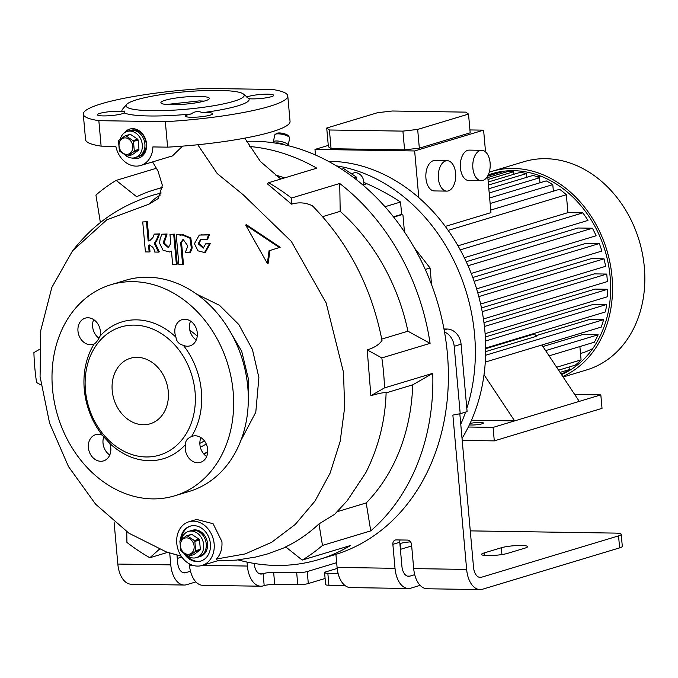 <?xml version="1.0" encoding="UTF-8"?>
<svg xmlns="http://www.w3.org/2000/svg" width="678" height="678" viewBox="0 0 678 678"><rect width="100%" height="100%" fill="white"/><g stroke="black" fill="none" stroke-linecap="round" stroke-linejoin="round"><path stroke-width="1.02" d="M181.619 539.256A13.687 11.034 73.2 0 1 188.492 531.433A13.687 11.034 73.2 0 1 191.238 531.052A13.687 11.034 73.2 0 1 203.417 543.019A13.687 11.034 73.2 0 1 196.4 557.638A13.687 11.034 73.2 0 1 193.645 558.019A13.687 11.034 73.2 0 1 186.458 555.028M196.4 557.638L200.281 556.469A13.687 11.034 -106.8 0 0 207.536 543.536A13.687 11.034 -106.8 0 0 192.374 530.264L191.077 530.654A13.687 11.034 73.2 0 1 193.832 530.272A13.687 11.034 73.2 0 1 206.002 542.239A13.687 11.034 73.2 0 1 198.985 556.858A13.687 11.034 -106.8 0 0 206.239 543.925A13.687 11.034 -106.8 0 0 191.077 530.654L188.492 531.433M188.009 554.333A8.365 6.738 73.2 0 1 180.424 545.993A8.365 6.738 73.2 0 1 186.535 537.857A8.365 6.738 73.2 0 1 194.128 546.205A8.365 6.738 73.2 0 1 188.009 554.333M186.475 535.84A10.263 8.272 73.2 0 1 186.874 535.832A10.263 8.272 73.2 0 1 187.272 535.849L191.942 534.442A10.263 8.272 73.2 0 0 191.145 534.425L186.475 535.84L180.212 540.366A10.263 8.272 73.2 0 0 179.89 541.197L180.712 550.46A10.263 8.272 73.2 0 0 181.187 551.307L188.281 556.036A10.263 8.272 73.2 0 0 188.679 556.062A10.263 8.272 73.2 0 0 189.077 556.053L195.34 551.519L200.01 550.112A10.263 8.272 73.2 0 0 200.332 549.282L195.662 550.689A10.263 8.272 73.2 0 1 195.34 551.519M200.01 550.112L193.747 554.646L189.077 556.053M195.662 550.689L194.84 541.425L199.51 540.019A10.263 8.272 73.2 0 0 199.027 539.18L194.366 540.586A10.263 8.272 73.2 0 1 194.84 541.425M194.366 540.586L187.272 535.849M199.027 539.18L191.942 534.442M200.332 549.282L199.51 540.019M120.252 139.278A13.687 11.034 73.2 0 1 127.125 131.456A13.687 11.034 73.2 0 1 129.879 131.074A13.687 11.034 73.2 0 1 142.049 143.041A13.687 11.034 73.2 0 1 135.032 157.66A13.687 11.034 73.2 0 1 132.286 158.042A13.687 11.034 73.2 0 1 125.091 155.05M135.032 157.66L138.914 156.491A13.687 11.034 -106.8 0 0 146.168 143.567A13.687 11.034 -106.8 0 0 131.007 130.286L129.71 130.676A13.687 11.034 73.2 0 1 132.464 130.295A13.687 11.034 73.2 0 1 144.634 142.261A13.687 11.034 73.2 0 1 137.617 156.881A13.687 11.034 -106.8 0 0 144.88 143.956A13.687 11.034 -106.8 0 0 129.71 130.676L127.125 131.456M126.642 154.364A8.365 6.738 73.2 0 1 119.057 146.016A8.365 6.738 73.2 0 1 125.176 137.88A8.365 6.738 73.2 0 1 132.761 146.228A8.365 6.738 73.2 0 1 126.642 154.364M125.108 135.863A10.263 8.272 73.2 0 1 125.506 135.854A10.263 8.272 73.2 0 1 125.913 135.871L130.583 134.464A10.263 8.272 73.2 0 0 129.778 134.456L125.108 135.863L118.845 140.397A10.263 8.272 73.2 0 0 118.523 141.219L119.353 150.491A10.263 8.272 73.2 0 0 119.828 151.33L126.913 156.067A10.263 8.272 73.2 0 0 127.311 156.084A10.263 8.272 73.2 0 0 127.71 156.076L133.973 151.55L138.643 150.135A10.263 8.272 73.2 0 0 138.965 149.313L134.295 150.719A10.263 8.272 73.2 0 1 133.973 151.55M138.643 150.135L132.38 154.669L127.71 156.076M134.295 150.719L133.473 141.456L138.143 140.041A10.263 8.272 73.2 0 0 137.668 139.202L132.998 140.609A10.263 8.272 73.2 0 1 133.473 141.456M132.998 140.609L125.913 135.871M137.668 139.202L130.583 134.464M138.965 149.313L138.143 140.041M273.607 142.812L273.463 142.609A7.602 2.093 12.4 0 1 273.285 141.956A7.602 2.093 12.4 0 1 278.802 141.143A7.602 2.093 12.4 0 1 286.938 143.694A7.602 2.093 12.4 0 1 288.133 145.236A7.602 2.093 12.4 0 1 287.896 145.609M275.302 134.303L277.014 133.303A6.085 1.678 12.4 0 1 281.921 133.193A6.085 1.678 12.4 0 1 287.582 135.108A6.085 1.678 12.4 0 1 288.396 135.82L289.523 137.439A7.602 2.093 -167.6 0 0 288.514 136.558A7.602 2.093 -167.6 0 0 281.438 134.159A7.602 2.093 -167.6 0 0 275.302 134.303A7.602 2.093 -167.6 0 0 274.861 134.82L273.285 141.956M288.133 145.236L289.709 138.1A7.602 2.093 -167.6 0 0 289.523 137.439M285.158 144.965A6.085 1.678 -167.6 0 0 275.37 143.083M280.946 144.075A3.805 1.051 -167.6 0 0 279.556 143.812M443.971 328.991L447.294 329.042A15.204 12.255 73.2 0 1 461.082 344.212L454.192 346.297A15.204 12.255 -106.8 0 0 444.522 332A212.909 171.585 -106.8 0 0 254.258 141.244A212.909 171.585 -106.8 0 0 246.368 141.338M238.181 559.926A212.909 171.585 -106.8 0 0 276.183 565.427A212.909 171.585 -106.8 0 0 318.965 559.503L334.483 554.816A212.909 171.585 -106.8 0 0 335.915 554.375L337.085 567.427L395.011 568.317A24.332 13.95 90.9 0 0 408.427 588.487A24.332 13.95 90.9 0 0 410.936 588.123L420.14 585.351M167.636 552.375L149.846 557.748A212.909 171.585 73.2 0 1 126.93 542.434L126.752 531.721M41.036 385.002L36.578 382.545A212.909 171.585 73.2 0 1 33.9 352.585L39.214 349.534M100.386 222.604L95.929 195.044A212.909 171.585 73.2 0 1 116.167 180.39L136.676 196.747A188.577 151.974 -106.8 0 1 154.72 189.704A188.577 151.974 -106.8 0 1 162.288 187.679M156.271 168.288L116.167 180.39M401.952 214.773A7.602 4.356 90.9 0 0 401.164 214.884L399.918 214.867A7.602 4.356 -89.1 0 1 400.706 214.748L401.952 214.773A7.602 4.356 90.9 0 1 402.944 214.985L404.452 231.901M401.164 214.884L393.698 217.138M399.918 214.867L393.452 216.816M414.224 247.673L430.072 268.022L431.555 284.607M430.072 268.022L425.301 269.463M444.522 332A212.909 171.585 73.2 0 1 335.915 554.375M400.088 539.968A4.56 3.678 -106.8 0 0 399.766 542.264L392.867 544.341L395.011 568.317M392.867 544.341A4.56 3.678 73.2 0 1 395.291 540.035A4.56 3.678 73.2 0 1 396.206 539.908L407.419 540.078A4.56 3.678 73.2 0 1 411.554 544.629L413.699 568.605L466.642 569.418A24.332 13.95 90.9 0 0 480.058 589.58A24.332 13.95 90.9 0 0 482.567 589.224L619.616 547.875L618.548 535.883A15.204 2.237 -5.1 0 0 621.234 534.34A15.204 2.237 -5.1 0 0 614.709 533.094L470.278 530.874M454.192 346.297L460.209 413.716L452.87 415.097L466.642 569.418M408.427 588.487L350.501 587.597A24.332 13.95 -89.1 0 1 337.085 567.427M399.766 542.264L401.901 566.232A12.17 6.975 90.9 0 0 408.614 576.317A12.17 6.975 90.9 0 0 409.868 576.139L414.724 574.673M480.058 589.58L427.115 588.767A24.332 13.95 -89.1 0 1 413.699 568.605M459.828 413.783L473.532 567.333A12.17 6.975 90.9 0 0 480.244 577.419A12.17 6.975 90.9 0 0 481.499 577.241L618.548 535.883M461.082 344.212L467.1 411.631L460.209 413.716M328.906 585.224L327.838 573.241A7.602 1.119 174.9 0 1 324.576 572.613L325.643 584.597A7.602 1.119 -5.1 0 0 328.906 585.224L344.941 585.47M325.093 578.478L308.304 583.546A7.602 1.119 174.9 0 1 297.761 584.75L274.717 584.394A7.602 1.119 -5.1 0 0 264.183 585.597L263.318 585.86A24.332 13.95 -89.1 0 1 260.801 586.216A24.332 13.95 -89.1 0 1 247.385 566.045L247.029 562.079M195.9 581.902L186.704 584.682A24.332 13.95 -89.1 0 1 184.187 585.038A24.332 13.95 -89.1 0 1 170.771 564.867L169.72 553.053M621.234 534.34L622.302 546.332A15.204 2.237 174.9 0 1 619.616 547.875M484.092 552.951A14.45 2.127 -5.1 0 0 481.533 554.418A14.45 2.127 -5.1 0 0 487.736 555.604A14.45 2.127 -5.1 0 0 507.754 553.316L524.992 548.112A14.45 2.127 -5.1 0 0 527.552 546.646A14.45 2.127 -5.1 0 0 517.356 545.527A14.45 2.127 -5.1 0 0 501.33 547.756L484.092 552.951L484.304 555.409M399.884 543.595L400.317 543.468A11.407 1.678 174.9 0 1 410.521 541.858M190.484 571.232L185.636 572.698A12.17 6.975 -89.1 0 1 184.374 572.876A12.17 6.975 -89.1 0 1 177.67 562.791L176.992 555.172M264.183 585.597L263.106 573.613L262.25 573.876A12.17 6.975 -89.1 0 1 260.988 574.054A12.17 6.975 -89.1 0 1 254.284 563.969L254.233 563.443M114.073 521.992L117.828 564.054A24.332 13.95 90.9 0 0 131.244 584.224L184.187 585.038M189.34 563.85L189.459 565.155A24.332 13.95 90.9 0 0 202.875 585.326L260.801 586.216M177.28 558.426L181.84 557.053M263.106 573.613A7.602 1.119 174.9 0 1 273.649 572.41L274.717 584.394M297.761 584.75L296.693 572.757L273.649 572.41M296.693 572.757A7.602 1.119 -5.1 0 0 307.236 571.554L336.661 562.681M411.673 545.968L400.401 549.366M337.186 568.444L325.915 571.842A7.602 1.119 174.9 0 0 324.576 572.613M327.838 573.241L338.085 573.393M161.203 193.001L152.711 195.23C112.26 208.197 89.793 229.24 72.538 250.826L106.819 219.808L148.863 204.231L158.313 198.468L162.373 185.348L157.982 171L152.592 161.898M197.773 144.753L217.282 173.61L243.063 194.645L291.311 241.393L326.135 302.888L343.5 372.298L344.644 407.537L340.161 441.412L330.135 473.083L314.965 501.11L295.261 524.433L271.607 542.315L245.114 553.934L216.468 559.011L217.519 560.799L202.052 565.46A22.815 18.382 73.2 0 1 176.772 543.341A22.815 18.382 73.2 0 1 188.874 521.789A22.815 18.382 73.2 0 1 214.146 543.909A22.815 18.382 73.2 0 1 202.052 565.46M181.179 556.096L166.381 551.96L128.905 533.196L95.581 504.152L68.52 466.642L49.587 423.157L40.078 376.68L40.782 330.432L51.85 287.413L72.538 250.826M318.982 523.908C308.676 533.535 297.574 541.197 285.667 546.883L302.227 560.087A212.909 171.585 73.2 0 0 322.465 545.434L318.982 523.908L334.568 514.382L347.246 500.686L365.874 472.608C378.51 447.353 385.257 420.682 386.121 392.596C383.138 392.511 378.053 393.554 370.874 395.715L367.213 349.907L381.816 357.925A212.909 171.585 73.2 0 1 384.494 387.892L370.874 395.715M249.275 146.465A212.909 171.585 -106.8 0 1 316.821 168.169L268.547 182.729L267.352 183.806L291.565 204.146C298.812 202.019 305.753 202.561 312.38 205.773C348.373 242.529 371.578 287.421 382.002 340.432C379.29 344.568 374.358 347.729 367.213 349.907M196.705 294.167L219.494 305.329L238.792 324.499L252.436 349.509L258.894 377.561L255.792 412.207L240.868 440.53M206.824 239.385L207.688 239.131L209.443 234.664L199.273 235.063L208.578 234.927L206.824 239.385L200.595 239.436L198.171 243.741L203.231 248.165L205.646 243.86L209.383 243.919L204.544 252.538L197.968 250.835L194.433 243.682L199.273 235.063M203.646 248.004L199.035 243.487L201.035 239.334M204.544 252.538L205.409 252.275L210.248 243.656L205.646 243.86M279.319 247.529L269.047 250.775L267.352 263.445L268.217 263.183L269.912 250.513L280.184 247.267L246.504 224.765L245.639 225.02L279.319 247.529L280.184 247.267M216.468 559.011C220.604 554.502 222.418 548.688 221.909 541.569L213.087 523.704L196.628 519.45L188.874 521.789M182.56 146.134L172.432 155.915L140.685 165.491A22.815 18.382 73.2 0 1 115.845 146.363L101.115 146.134L98.844 120.667L165.339 121.693A102.649 15.111 -5.1 0 0 287.777 95.929A102.649 15.111 -5.1 0 0 272.217 89.437L205.722 88.42A102.649 15.111 -5.1 0 0 83.284 114.175A102.649 15.111 -5.1 0 0 98.844 120.667M147.329 221.74L142.736 221.943L147.329 221.74L149.024 240.732L150.016 240.648M158.491 252.114L159.347 251.852L155.135 243.088L157.33 239.698L159.61 233.902L154.27 234.088L158.754 234.164L156.465 239.953L154.27 243.351L158.491 252.114L154.754 252.055C154.059 247.953 151.991 245.682 148.541 245.224L149.143 251.97L150.007 251.708L149.406 244.961M180.662 242.716L182.602 264.454L178.865 264.395L176.195 234.427L179.933 234.486L180.034 235.69L181.831 234.8L189.933 238.19L191.34 248.123L189.586 252.589L185.272 252.521L187.84 245.995L183.085 239.334L180.662 242.716L181.526 242.453L183.526 239.232M181.526 242.453L183.467 264.191L182.602 264.454M179.933 234.486L176.195 234.427M180.789 234.224L180.899 235.427M189.586 252.589L190.45 252.326L192.205 247.868L190.798 237.927L182.696 234.537L181.882 234.783M168.771 247.47L164.152 242.944L167.085 234.012L161.906 234.207L166.229 234.274L163.288 243.207L168.347 247.631L170.763 243.326L169.966 234.334L174.56 234.13L177.238 264.098L176.373 264.352L172.636 264.293L171.458 251.106L169.661 251.996L163.084 250.301L159.55 243.148L160.152 238.673L161.906 234.207M169.661 251.996L171.483 251.36M209.383 243.919L210.248 243.656M83.284 114.175L85.555 139.651A102.649 15.111 -5.1 0 0 101.115 146.134M99.802 113.396A13.687 2.017 -5.1 0 0 97.378 114.785A13.687 2.017 -5.1 0 0 107.031 115.853A13.687 2.017 -5.1 0 0 122.226 113.743A13.687 2.017 -5.1 0 0 124.21 112.921L124.532 111.082L122.167 111.438A13.687 2.017 -5.1 0 0 99.802 113.396M165.339 121.693L167.61 147.16A102.649 15.111 -5.1 0 0 290.048 121.396L287.777 95.929M167.61 147.16L152.881 146.931A22.815 18.382 73.2 0 1 140.685 165.491M124.21 112.921A63.868 9.407 -5.1 0 0 149.329 115.972A63.868 9.407 -5.1 0 0 191.255 113.955A13.687 2.017 -5.1 0 0 185.467 116.141A13.687 2.017 -5.1 0 0 191.34 117.269A13.687 2.017 -5.1 0 0 205.51 116.15A13.687 2.017 -5.1 0 0 212.731 113.709A13.687 2.017 -5.1 0 0 206.858 112.582A13.687 2.017 -5.1 0 0 202.51 112.667A63.868 9.407 -5.1 0 0 248.894 98.674A13.687 2.017 -5.1 0 0 271.259 96.708A13.687 2.017 -5.1 0 0 273.683 95.318A13.687 2.017 -5.1 0 0 264.022 94.25A13.687 2.017 -5.1 0 0 248.834 96.361A13.687 2.017 -5.1 0 0 247.08 97.039M246.843 97.183L248.894 98.674M218.74 90.411A59.308 8.729 -5.1 0 0 126.6 104.48A59.308 8.729 -5.1 0 0 151.516 110.7A59.308 8.729 -5.1 0 0 216.714 105.209A59.308 8.729 -5.1 0 0 243.427 94.047A59.308 8.729 -5.1 0 0 218.74 90.411M126.6 104.48L122.498 109.277A63.868 9.407 -5.1 0 0 122.167 111.438M172.085 93.149A13.687 2.017 -5.1 0 0 164.364 94.166M202.51 112.667C198.298 110.912 194.544 111.345 191.255 113.955M244.75 138.151L260.411 161.491L280.768 179.043M337.313 511.661L366.213 502.94A188.577 151.974 -106.8 0 0 412.716 384.841L386.113 392.867M381.748 339.102L407.927 331.203A188.577 151.974 -106.8 0 0 340.195 211.35L322.601 216.655M284.557 177.899A188.577 151.974 -106.8 0 0 275.683 175.085M268.547 182.729A212.909 171.585 73.2 0 1 291.464 198.044L291.565 204.146M407.927 331.203L430.089 343.365A212.909 171.585 -106.8 0 0 339.729 183.484L340.195 211.35M339.729 183.484L291.464 198.044M430.089 343.365L381.816 357.925M366.213 502.94L370.739 530.874A212.909 171.585 -106.8 0 0 432.759 373.332L412.716 384.841M432.759 373.332L384.494 387.892M370.739 530.874L322.465 545.434M318.965 559.503A212.909 171.585 -106.8 0 0 350.492 545.519L302.227 560.087M159.254 549.333L149.846 557.748M109.751 455.014A13.687 11.034 73.2 0 1 103.022 443.192A13.687 11.034 73.2 0 1 103.87 436.624M206.654 456.506A13.687 11.034 73.2 0 1 199.917 444.683A13.687 11.034 73.2 0 1 200.179 440.09A13.687 11.034 73.2 0 1 200.959 437.632M196.247 339.966A13.687 11.034 73.2 0 1 190.603 332.762A13.687 11.034 73.2 0 1 189.518 328.152A13.687 11.034 73.2 0 1 190.552 321.092M98.988 338.229A13.687 11.034 73.2 0 1 92.623 326.66A13.687 11.034 73.2 0 1 93.657 319.609M174.678 495.821L189.332 491.397A110.251 88.86 -106.8 0 0 247.801 387.231A110.251 88.86 -106.8 0 0 125.633 280.285L110.98 284.709A110.251 88.86 -106.8 0 0 52.511 388.875A110.251 88.86 -106.8 0 0 174.678 495.821A110.251 88.86 -106.8 0 0 233.147 391.655A110.251 88.86 -106.8 0 0 110.98 284.709M191.518 436.547A13.687 11.034 73.2 0 1 192.527 436.174A13.687 11.034 73.2 0 1 207.688 449.446A13.687 11.034 73.2 0 1 200.434 462.379A13.687 11.034 73.2 0 1 185.263 449.107A13.687 11.034 73.2 0 1 185.526 444.514C185.306 441.005 187.298 438.352 191.518 436.547A71.478 57.605 -106.8 0 0 201.383 391.164A71.478 57.605 -106.8 0 0 183.382 345.356C178.899 344.144 176.424 341.415 175.949 337.186A13.687 11.034 73.2 0 1 174.865 332.567A13.687 11.034 73.2 0 1 182.119 319.635A13.687 11.034 73.2 0 1 197.29 332.915A13.687 11.034 73.2 0 1 190.035 345.848A13.687 11.034 73.2 0 1 183.382 345.356M109.709 443.344A13.687 11.034 73.2 0 1 110.794 447.963A13.687 11.034 73.2 0 1 103.539 460.887A13.687 11.034 73.2 0 1 88.369 447.616A13.687 11.034 73.2 0 1 95.623 434.683A13.687 11.034 73.2 0 1 102.276 435.174L109.709 443.344A71.478 57.605 -106.8 0 0 185.526 444.514M100.395 331.423A13.687 11.034 73.2 0 1 100.132 336.017C98.09 340.203 96.09 342.856 94.14 343.983A13.687 11.034 73.2 0 1 93.132 344.356A13.687 11.034 73.2 0 1 77.97 331.084A13.687 11.034 73.2 0 1 85.225 318.151A13.687 11.034 73.2 0 1 100.395 331.423M195.061 391.884A66.91 53.926 -106.8 0 0 134.363 325.126A66.91 53.926 -106.8 0 0 85.428 390.206A66.91 53.926 -106.8 0 0 146.126 456.964A66.91 53.926 -106.8 0 0 195.061 391.884M175.949 337.186A71.478 57.605 -106.8 0 0 100.132 336.017M94.14 343.983A71.478 57.605 -106.8 0 0 84.275 389.367A71.478 57.605 -106.8 0 0 102.276 435.174M168.271 391.477A34.214 27.578 -106.8 0 0 130.362 358.289A34.214 27.578 -106.8 0 0 112.217 390.613A34.214 27.578 -106.8 0 0 150.126 423.801A34.214 27.578 -106.8 0 0 168.271 391.477M198.917 96.395A24.332 3.585 -5.1 0 0 173.738 98.378A24.332 3.585 -5.1 0 0 160.889 102.717A24.332 3.585 -5.1 0 0 171.339 104.717A24.332 3.585 -5.1 0 0 196.518 102.734A24.332 3.585 -5.1 0 0 209.366 98.395A24.332 3.585 -5.1 0 0 198.917 96.395M166.508 104.488L199.324 100.895L204.154 101.124M124.447 132.786A15.204 12.255 73.2 0 1 129.701 129.091A15.204 12.255 73.2 0 1 146.558 143.846A15.204 12.255 73.2 0 1 138.49 158.211A15.204 12.255 73.2 0 1 132.066 158.042M138.914 158.067A15.204 12.255 73.2 0 1 133.566 157.974M125.727 132.015A15.204 12.255 73.2 0 1 130.134 128.973M183.916 553.409A18.247 14.704 -106.8 0 0 200.73 561.096A18.247 14.704 -106.8 0 0 210.409 543.858A18.247 14.704 -106.8 0 0 190.187 526.153A18.247 14.704 -106.8 0 0 180.467 540.163M185.831 554.655A18.247 14.704 -106.8 0 0 201.163 560.96M190.62 526.035A18.247 14.704 -106.8 0 0 181.365 539.451M269.047 250.775L269.912 250.513M267.352 263.445L245.639 225.02M146.473 222.003L148.168 240.995L149.024 240.732M149.143 251.97L145.406 251.911L142.736 221.943M148.168 240.995L149.592 240.8L152.897 237.571L154.27 234.088M158.754 234.164L159.61 233.902M154.27 243.351L155.135 243.088M208.578 234.927L209.443 234.664M169.966 234.334L174.56 234.13M173.704 234.393L176.373 264.352M166.229 234.274L167.085 234.012M401.681 214.765L400.545 202.027L384.994 206.722M400.545 202.027A258.53 208.358 -106.8 0 0 366.883 183.73A161.203 129.913 -106.8 0 0 363.849 182.45M460.76 424.225A170.322 137.27 -106.8 0 0 465.557 412.105M466.811 408.359A170.322 137.27 -106.8 0 0 336.364 165.847M462.032 438.42A170.322 137.27 -106.8 0 0 465.439 260.038A170.322 137.27 -106.8 0 0 330.406 161.347A170.322 137.27 -106.8 0 0 328.44 161.33M540.807 176.161A91.242 73.538 -106.8 0 0 536.739 176.661M485.541 151.914L483.6 130.151L469.93 129.939M445.285 226.418L490.957 212.638L487.694 176.009M315.482 154.999L314.982 149.423L328.271 145.414M314.982 149.423L414.648 150.957L483.6 130.151M418.809 197.654L414.648 150.957M481.727 150.304L469.269 150.109A15.204 8.721 90.9 0 0 460.413 167.915A15.204 8.721 90.9 0 0 468.803 180.526L481.261 180.712A15.204 8.721 -89.1 0 1 472.871 168.11A15.204 8.721 -89.1 0 1 481.727 150.304A15.204 8.721 -89.1 0 1 490.109 162.906A15.204 8.721 -89.1 0 1 481.261 180.712M447.251 160.703L434.793 160.517A15.204 8.721 90.9 0 0 425.937 178.322A15.204 8.721 90.9 0 0 434.327 190.925L446.785 191.12A15.204 8.721 -89.1 0 1 438.395 178.509A15.204 8.721 -89.1 0 1 447.251 160.703A15.204 8.721 -89.1 0 1 455.633 173.314A15.204 8.721 -89.1 0 1 446.785 191.12M580.504 353.509L581.614 353.17A91.242 73.538 -106.8 0 0 592.809 348.5M466.227 261.716L577.961 228.003L592.436 228.223A106.454 85.792 73.2 0 1 596.123 235.758L471.244 273.437M472.786 277.497L586.012 243.334L599.318 243.538A106.454 85.792 73.2 0 1 601.886 251.055L476.609 288.853M477.787 292.871L591.309 258.623L604.013 258.818A106.454 85.792 73.2 0 1 605.59 266.318L480.626 304.032M481.465 307.914L594.284 273.878L606.751 274.065L482.194 311.651M484.414 326.474L607.641 289.286L595.098 289.091L483.948 322.635M485.541 341.026L606.649 304.481L593.691 304.278L485.329 336.974M485.694 351.611L536.171 336.381L534.552 333.932L485.702 348.678M485.609 355.247L603.606 319.643L589.792 319.431L535.747 335.737M545.612 350.619L598.149 334.762L582.724 334.525L542.917 346.543M487.999 179.467L513.704 171.712L507.475 171.619L487.829 177.543M513.704 171.712L513.924 174.263M488.143 175.144L494.957 173.085A106.454 85.792 73.2 0 1 501.084 172.085L487.702 176.119M501.084 172.085L501.212 173.5M526.84 177.289L526.509 173.568A106.454 85.792 73.2 0 0 520.187 172.373L488.228 182.018M488.499 185.043L526.509 173.568M539.976 182.772L539.527 177.772A106.454 85.792 73.2 0 0 533.103 175.399L488.83 188.755M489.202 192.95L539.527 177.772M553.375 191.171L552.79 184.611A106.454 85.792 73.2 0 0 546.231 180.882L489.652 197.959M490.143 203.51L552.79 184.611M460.252 249.851L582.826 212.867L567.935 212.638L566.333 194.73A106.454 85.792 73.2 0 0 559.63 189.281L490.728 210.07M556.638 367.239L581.071 359.865A106.454 85.792 73.2 0 1 575.325 365.128L558.587 370.18M579.885 346.56L581.071 359.865M549.087 355.848L594.369 342.187A106.454 85.792 73.2 0 0 598.149 334.762M468.329 427.013L493.084 427.394L600.827 394.884L602.03 408.368L494.287 440.878L462.201 440.386M574.698 394.477L600.827 394.884M469.371 424.86A7.602 1.119 -5.1 0 0 471.524 425.013A7.602 1.119 -5.1 0 0 479.388 424.394A7.602 1.119 -5.1 0 0 483.406 423.038A7.602 1.119 -5.1 0 0 480.143 422.411A7.602 1.119 -5.1 0 0 470.015 423.496M484.016 374.714L514.636 420.894L471.49 420.224M508.958 170.763A106.454 85.792 -106.8 0 0 507.559 171.619M567.63 370.671A106.454 85.792 -106.8 0 0 569.257 370.612M561.52 374.595A106.454 85.792 -106.8 0 0 607.217 258.708A106.454 85.792 -106.8 0 0 513.593 170.687A106.454 85.792 -106.8 0 0 492.203 173.644A106.454 85.792 -106.8 0 0 488.685 174.814M562.791 376.519A108.734 87.632 -106.8 0 0 608.954 258.055A108.734 87.632 -106.8 0 0 513.399 168.441A108.734 87.632 -106.8 0 0 491.542 171.466A108.734 87.632 -106.8 0 0 489.253 172.195M563.121 377.019L586.665 369.917A108.734 87.632 -106.8 0 0 642.43 253.75A108.734 87.632 -106.8 0 0 545.697 158.694A108.734 87.632 -106.8 0 0 523.848 161.72L491.542 171.466M606.751 274.065L607.42 281.556L483.431 318.974M478.804 296.591L604.013 258.818M474.142 281.311L599.318 243.538M468.049 265.751L592.436 228.223M567.935 212.638L457.989 245.809M582.826 212.867A106.454 85.792 73.2 0 1 587.945 220.426L464.328 257.725M485.101 333.669L607.395 296.761A106.454 85.792 73.2 0 0 607.641 289.286M485.702 348.068L605.429 311.939A106.454 85.792 73.2 0 0 606.649 304.481M485.279 362.086L601.259 327.084A106.454 85.792 73.2 0 0 603.606 319.643M560.053 372.392L569.3 369.603A106.454 85.792 73.2 0 1 563.393 373.129L561.02 373.849M569.062 367.01L569.3 369.603M448.158 230.384L566.333 194.73M493.084 427.394L494.287 440.878M541.891 345L579.275 401.384M404.58 149.846L331.084 148.719L329.406 129.99L402.91 131.117L404.58 149.846L419.335 148.16L417.665 129.43L402.91 131.117M419.335 148.16L470.185 132.812L468.515 114.09L465.828 112.133L392.333 111.006L377.578 112.692L326.72 128.032L328.398 146.762L331.084 148.719M326.72 128.032L329.406 129.99M468.515 114.09L417.665 129.43M341.754 169.229L343.746 168.627L356.314 177.026L356.967 180.145M353.891 177.755L356.314 177.026M363.484 185.509A9.128 7.356 -106.8 0 0 361.544 176.009A9.128 7.356 -106.8 0 0 353.704 172.966L351.882 173.517M444.158 329.983L447.294 329.042M400.834 549.239L400.317 543.468M117.828 564.054L170.771 564.867M189.459 565.155L192.391 565.206M202.408 565.359L247.385 566.045M183.128 572.656L185.636 572.698M259.742 573.834L262.25 573.876M407.359 576.105L409.868 576.139M478.99 577.198L481.499 577.241M307.236 571.554L308.304 583.546M501.33 547.756L501.932 554.553M160.406 195.001A106.149 62.478 80.8 0 0 148.863 204.231M248.284 395.884L248.36 378.765L241.682 351.187L227.579 327.254M163.593 240.97L164.449 240.707M204.392 440.87A67.775 54.621 73.2 0 1 199.857 443.344M200.315 447.116A71.376 57.528 -106.8 0 0 206.248 443.98M197.247 336.135A60.834 49.028 -106.8 0 0 189.865 330.364M203.595 453.735L207.671 452.497M207.714 452.014A78.317 63.122 73.2 0 1 203.553 453.692M156.465 239.953L157.33 239.698M201.103 234.808L201.968 234.554M191.34 248.123L192.205 247.868M366.883 183.73L363.679 184.696M217.24 560.884L236.393 560.113L255.521 557.07L267.505 553.943L285.972 547.121M181.297 556.274L166.381 551.96M243.427 94.047L246.741 96.759M162.313 187.416L154.72 189.704"/></g></svg>
